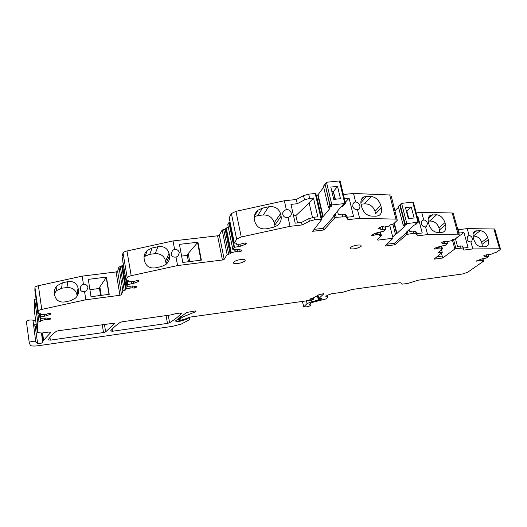 <?xml version="1.0" encoding="UTF-8"?>
<svg xmlns="http://www.w3.org/2000/svg" width="527" height="527" viewBox="0 0 527 527"><rect width="100%" height="100%" fill="white"/><g stroke="black" fill="none" stroke-linecap="round" stroke-linejoin="round"><path stroke-width="0.79" d="M389.782 225.431L393.037 238.257L385.099 246.037L394.861 244.805L406.824 234.429L413.662 233.309L416.106 233.389L417.536 235.839L427.575 234.594L459.195 234.851L459.103 235.846L455.051 239.067L452.364 239.726L450.69 240.872L446.514 241.709L444.287 241.452L442.522 242.058L441.534 242.861L443.405 243.711L442.924 241.919M394.466 243.237L394.861 244.805M437.021 256.702L442.179 256.023L442.713 258.006L434.017 259.165L442.245 252.42L437.957 252.881L442.443 248.876L440.717 249.021L441.778 247.993L438.536 248.125L434.808 249.126L434.156 248.843L435.111 248.072L440.111 246.366L445.414 245.272L447.522 243.507L443.405 243.711M377.767 239.218L377.991 240.121L393.037 238.257M377.991 240.121L377.174 239.798L381.377 235.721L379.354 235.602L380.448 234.535L379.868 232.203L380.435 234.429L376.528 234.522L372.431 235.641L371.588 235.305L372.484 234.41L377.879 232.473L383.808 231.261L385.804 229.311L380.995 229.383L378.551 228.356L379.486 227.42L381.396 226.729L382.892 226.551L384.091 227.065L388.774 226.142L390.421 224.805L393.399 224.067L397.272 220.312L391.245 196.169M227.117 254.561L222.19 230.022L219.344 235.128L224.173 259.337L227.117 254.561L230.108 253.81L230.78 252.743L236.109 251.577L239.377 251.84L241.188 251.155L241.774 250.259L238.408 249.317L232.822 249.469L234.489 247.315L240.384 246.228L245.727 244.205L246.34 243.27L245.16 242.921L239.851 244.245L236.188 244.238L236.854 243.006L234.416 243.145L236.623 239.133L241.247 236.985L290.028 226.327L302.07 224.943L309.375 221.241L314.553 219.772L321.845 219.291L312.649 231.3L323.881 229.983L334.882 217.809L336.206 217.315L345.666 216.722L348.07 219.66L359.625 218.336L397.134 219.14M224.173 259.337L222.407 260.002L217.592 235.806L219.344 235.128M122.857 290.64L118.918 266.985L117.64 271.333L121.513 294.685L122.857 290.64L125.676 289.936L125.986 289.027L131.071 287.92L134.53 288.045L136.157 287.432L136.44 286.668L132.633 285.983L126.974 286.319L127.494 284.613L133.575 283.368L138.357 281.543L138.654 280.753L137.316 280.496L133.324 281.609L128.509 281.82L128.792 280.799L126.131 280.779L127.185 277.597C127.547 276.873 128.884 276.24 131.177 275.7L177.586 265.555L222.407 260.002M121.513 294.685L119.925 295.285L116.065 271.952L117.64 271.333M41.449 333.09L42.759 342.471L42.977 340.936L50.875 332.372L48.668 332.082L41.91 333.031L37.364 332.59L37.792 322.135L40.454 321.477L40.836 320.548L45.335 319.652L48.906 319.672L50.375 319.118L50.427 318.473L46.336 317.985L40.651 318.4L40.684 316.964L46.501 315.772L50.816 314.125L50.875 313.453L49.439 313.275L45.711 314.303L40.849 314.593L40.856 313.736L38.142 313.789L38.254 311.101C38.405 310.482 39.565 309.922 41.738 309.415L85.835 299.771L119.925 295.285M42.759 342.471C41.488 343.347 39.775 343.663 37.615 343.406L35.217 326.463L33.675 325.251M35.737 341.852L37.549 343.373M35.77 342.069L33.003 320.376M185.392 318.848L185.537 319.625L187.157 318.921L189.819 318.795L189.239 319.797L181.275 324.079L172.448 326.358L38.669 345.672C34.683 346.206 31.936 346.16 30.428 345.541L29.235 342.576C30.665 341.443 32.832 341.028 35.737 341.344M185.537 319.625L180.524 321.121L180.392 320.376M178.515 318.249L179.075 321.325L180.524 321.121M179.075 321.325L175.834 321.286L175.761 320.699L186.663 312.485L194.555 311.035L196.163 311.062L195.649 311.701L195.51 310.963M312.616 298.051L312.821 298.98L313.894 299.053L311.622 300.14L189.153 317.234L186.163 318.723L180.28 320.39L179.588 320.297L180.721 318.374L183.106 316.852L195.649 311.701M312.821 298.98L310.205 299.303L309.83 299.27L310.284 298.901C314.046 297.617 316.602 296.345 317.952 295.094L323.565 293.651M320.851 298.552L321.062 299.461L321.911 298.499L318.815 298.592L323.637 293.961M321.062 299.461L319.849 299.863L319.593 298.717M325.87 296.391L327.847 297.182L326.43 298.816L312.399 302.386L310.752 303.045L308.862 304.883L310.291 305.12C310.713 305.614 309.619 306.174 306.991 306.78L303.684 306.905L307.063 303.572L312.01 301.589L319.849 299.863M325.956 296.76L326.944 295.377L331.872 293.723L343.321 292.11L352.069 289.481L399.743 282.788L400.823 282.795L401.976 284.152L407.562 283.519L418.161 280.199L462.482 273.974L467.561 272.334L483.516 261.221L482.034 261.168L483.121 260.272L476.316 261.082L481.922 258.882L486.316 258.039L488.832 256.418L485.222 256.557L483.714 255.845L484.708 255.147L492.04 254.04L493.68 253.032L496.131 252.44L500.163 249.627L500.386 248.777L494.899 229.561M442.713 258.006L454.841 248.994L455.974 248.619L463.062 248L463.912 250.081L472.844 248.909L500.386 248.777M361.133 246.287C357.714 248.415 354.111 249.251 350.323 248.816L350.132 247.664C353.525 245.529 357.135 244.68 360.962 245.108L361.133 246.287M112.139 329.144L112.482 331.252L110.584 330.976C112.646 328.288 115.835 325.429 120.143 322.405L122.336 321.74L171.084 314.896L175.478 313.71L179.7 313.117L181.42 313.446C178.495 316.543 174.556 319.645 169.589 322.755L167.474 323.38L166.084 315.594M112.482 331.252L167.474 323.38M49.933 337.346L50.335 340.146L48.194 339.895C49.683 337.234 52.338 334.408 56.165 331.397L58.359 330.725L114.919 323.084L105.631 331.898L103.509 332.537L102.245 324.56M50.335 340.146L103.509 332.537M245.246 260.786C241.992 263.045 238.151 263.889 233.731 263.302L233.29 262.281C236.504 260.009 240.345 259.159 244.811 259.739L245.246 260.786M455.44 238.751L457.502 246.313L462.508 245.971L463.912 250.081M455.46 238.81L463.938 232.499L468.068 247.459L463.358 248.072M463.938 232.499L459.248 233.086L457.713 227.71L459.248 233.086M458.075 230.767L458.648 231.116M457.14 227.361L457.713 227.71M470.901 241.913C469.03 241.952 467.732 241.017 467.014 239.106L468.272 235.813L469.135 235.549C470.67 235.701 471.797 236.761 472.521 238.724L471.606 241.768L470.901 241.913L472.844 248.909M458.319 229.706L467.212 228.613L469.135 235.549M100.585 295.463L99.471 288.453L89.913 289.679M101.217 295.377L99.86 286.892L106.25 277.538L108.977 294.362M99.471 288.453L99.86 286.892M312.491 217.48L309.165 202.987L295.864 215.589L297.505 222.881M295.864 215.589L293.546 215.846M36.284 324.823L33.616 324.816M36.547 326.687L35.217 326.463M441.402 253.105L442.179 256.023M409.301 229.502L409.815 231.472L413.082 231.076L415.902 231.439L417.536 235.839M337.504 211.09L338.321 214.502L342.095 214.081L345.56 214.561L347.477 217.19L348.07 219.66M309.165 202.987L313.453 198L317.807 216.814L313.973 217.243L308.796 218.712L301.503 222.427L302.07 224.943M313.453 198L309.632 198.402L304.494 199.885L303.526 195.649L308.657 194.167L315.205 193.481L315.91 193.778M301.503 222.427L295.186 223.152L290.983 204.384L297.274 203.712L304.494 199.885M281.095 216.142L274.738 225.227L274.205 222.756C272.499 217.486 268.862 214.884 263.296 214.957L268.572 206.821L262.472 208.152L258.131 210.128C255.068 212.572 253.816 215.642 254.389 219.344L254.916 221.854C256.827 227.295 260.812 229.588 266.893 228.731L273.032 227.394L277.077 225.628C280.364 223.165 281.701 220.003 281.095 216.142L280.535 213.619C278.592 208.224 274.6 205.958 268.572 206.821M291.247 213.046C290.456 210.648 288.809 209.463 286.286 209.489L283.454 211.268L282.735 212.796L282.716 214.469C283.585 216.88 285.37 217.895 288.071 217.506L290.621 216.096L291.266 214.66L291.247 213.046M254.258 216.722L257.769 215.563L263.296 214.957M201.373 260.14L182.79 262.426L179.417 244.363L197.921 242.203L201.373 260.14M197.921 242.203L188.192 253.559L187.289 255.391L181.604 256.082M200.952 260.193L197.592 242.716M176.018 257.064L177.889 256.333L179.325 252.716C178.646 250.417 177.072 249.291 174.589 249.343L172.553 250.325L171.058 254.126C171.802 256.451 173.455 257.426 176.018 257.064L177.586 265.555M152.132 248L157.942 246.735C163.666 245.918 167.362 248.112 169.029 253.316L169.47 255.727C169.918 259.146 168.759 262.038 165.985 264.396L161.506 266.543L155.656 267.815C149.899 268.625 146.203 266.418 144.569 261.181L144.141 258.744C143.733 255.509 144.793 252.729 147.336 250.411L152.132 248L149.754 254.304L155.221 253.652L157.942 246.735M166.183 264.231L165.649 261.069C164.187 255.99 160.709 253.52 155.221 253.652M149.754 254.304L145.235 256.162L144.023 257.334M109.227 294.329L91.013 296.714L88.299 279.363L106.434 277.097L109.227 294.329M106.434 277.097L106.25 277.538M78.068 287.999C76.626 283.006 73.194 280.891 67.759 281.662L62.239 282.874L56.956 285.832C54.96 287.973 54.116 290.423 54.419 293.177L54.755 295.502C56.158 300.528 59.597 302.663 65.065 301.899L70.618 300.686L75.572 298.051C77.805 295.845 78.754 293.275 78.424 290.331L78.068 287.999L76.916 294.593C75.638 289.718 72.318 287.373 66.955 287.558L67.759 281.662M54.472 293.565L56.468 290.634L61.606 288.229L66.955 287.558M77.146 296.121L76.916 294.593M84.57 291.622L86.705 290.68L87.937 287.406C87.35 285.199 85.848 284.132 83.424 284.205L81.191 285.403L79.966 288.789C80.605 291.023 82.146 291.965 84.57 291.622L85.835 299.771M84.182 291.688L82.014 291.398M376.08 216.208L371.489 216.116C366.878 215.602 363.623 212.631 361.733 207.203L361.133 204.759C360.396 200.965 361.278 198.35 363.782 196.914L366.568 196.327L371.153 196.492C375.692 197.065 378.887 200.01 380.744 205.326L381.35 207.717C382.121 211.584 381.219 214.239 378.63 215.675L376.08 216.208M381.35 207.717L375.606 213.738L375.013 211.38L380.744 205.326M361.015 204.239L364.539 203.85C369.743 203.797 373.235 206.314 375.013 211.38M345.277 202.282L349.105 198.165L353.558 216.498L347.477 217.19M349.105 198.165L344.401 198.666M357.523 209.753C355.112 209.779 353.498 208.62 352.682 206.274L353.083 203.494L354.177 202.427L355.62 201.953C357.695 202.203 359.151 203.534 359.981 205.945L359.691 208.62L358.755 209.496L357.523 209.753L359.625 218.336M441.376 232.479L437.496 232.46C433.596 232.045 430.763 229.41 429.004 224.548L428.425 222.374C427.661 218.777 428.418 216.36 430.691 215.108L436.613 214.772C440.453 215.233 443.247 217.842 444.979 222.611L445.565 224.772C446.356 228.415 445.585 230.852 443.253 232.097L441.376 232.479M428.187 221.215L429.558 221.05C434.116 220.978 437.239 223.224 438.919 227.783L439.755 232.473M417.265 217.104L417.924 216.538L422.246 232.98L416.956 233.626M417.924 216.538L417.147 216.63M421.238 223.81L421.58 221.208L423.688 219.911C425.447 220.108 426.712 221.287 427.489 223.441L426.442 226.722L425.539 226.906C423.438 226.939 422.002 225.905 421.238 223.81M188.482 261.728L187.289 255.391M189.707 261.576L188.192 253.559M229.186 217.803L231.393 213.56L235.958 211.334L284.349 200.761L296.319 199.502L303.526 195.649M296.319 199.502L297.274 203.712M35.717 320.706L33.043 320.686M436.092 248.955L435.796 247.835M438.536 248.125L438.233 247.005M434.808 249.126L434.63 248.461M373.9 235.464L373.544 234.028M376.528 234.522L376.173 233.086M372.431 235.641L372.2 234.693M380.995 229.383L380.422 227.084M323.433 228.053L323.881 229.983M245.727 244.205L245.483 243.013M240.384 246.228L239.969 244.225M241.188 251.155L240.958 250.029M239.377 251.84L238.889 249.449M237.763 252.031L237.242 249.455M236.109 251.577L235.701 249.561M138.357 281.543L138.206 280.667M133.575 283.368L133.278 281.616M136.157 287.432L136.019 286.596M134.53 288.045L134.227 286.273M132.942 288.256L132.554 285.99M131.071 287.92L130.782 286.22M50.816 314.125L50.717 313.433M46.501 315.772L46.264 314.092M50.375 319.118L50.276 318.453M48.906 319.672L48.701 318.268M47.344 319.882L47.087 318.071M45.335 319.652L45.124 318.15M480.262 260.417L480.011 259.508M477.996 261.161L477.739 260.252M476.843 261.32L476.698 260.812M485.222 256.557L484.814 255.108M441.547 249.798L442.245 252.42M439.327 248.026L438.984 246.748M444.94 243.514L444.38 241.438M377.431 234.41L377.022 232.776M382.747 229.173L382.115 226.643M284.349 200.761L286.286 209.489M288.071 217.506L290.028 226.327M238.441 246.465L237.987 244.258M234.034 247.525L228.955 222.559L230.082 222.203M228.955 222.559L227.802 224.719M235.114 251.702L234.68 249.567M230.78 252.743L225.806 228.132L228.356 227.466M225.806 228.132L225.161 229.271L230.108 253.81M222.19 230.022L225.161 229.271M122.047 256.497L123.035 252.98C123.384 252.202 124.701 251.544 126.981 251.004L173.034 240.938L174.589 249.343M173.034 240.938L217.592 235.806M131.658 283.612L131.342 281.767M130.09 288.045L129.787 286.26M125.986 289.027L122.007 265.305L123.344 264.916M122.007 265.305L121.717 266.28L125.676 289.936M118.918 266.985L121.717 266.28M38.142 313.789L34.868 290.364L34.947 287.459C35.092 286.8 36.238 286.214 38.399 285.706L82.172 276.135L83.424 284.205M82.172 276.135L116.065 271.952M44.624 316.029L44.4 314.454M44.373 319.784L44.156 318.255M40.454 321.477L39.4 313.934M34.341 310.785L34.63 299.389L36.06 298.881M29.229 342.53L26.35 321.345C27.76 320.146 29.914 319.737 32.819 320.139M480.973 260.325L480.683 259.284M486.592 256.372L486.118 254.679M343.406 194.535L353.545 193.462L390.962 195.043M353.545 193.462L355.62 201.953M416.172 212.928L421.672 212.289L452.238 213.007L453.246 213.172L453.457 213.949M425.539 226.906L427.575 234.594M421.672 212.289L423.688 219.911M467.212 228.613L494.734 228.995M484.814 246.82L481.434 246.84C478.029 246.511 475.506 244.139 473.865 239.726L473.312 237.73C472.554 234.344 473.22 232.097 475.295 230.984L480.275 230.688C483.634 231.057 486.125 233.415 487.745 237.756L488.298 239.713C489.076 243.145 488.404 245.417 486.283 246.517L484.814 246.82M482.475 246.834L481.671 242.255C480.097 238.092 477.271 236.056 473.187 236.136L480.275 230.688M334.974 199.285L333.308 191.268L335.409 199.239M321.569 217.598L322.82 216.966L317.689 194.95L316.45 195.603L321.569 217.598M314.125 229.37L323.203 228.31L334.085 216.182L333.894 215.372M343.624 204.713L343.762 205.28L340.765 207.223L333.775 215.517L334.085 216.182M342.899 204.812L343.084 205.583L342.326 205.543L345.165 203.448M343.953 204.555L344.829 203.521L339.388 180.965L326.49 182.256L331.858 204.931L331.015 205.971L330.152 205.57L329.83 204.298L331.858 204.931L344.829 203.521L345.501 203.224L345.363 202.651M331.015 205.971L331.793 206.011L330.179 206.999L329.342 208.027L329.895 208.099M322.82 216.966L329.968 208.409M323.189 216.709L318.051 194.674L317.689 194.95M318.051 194.674L323.677 187.237M325.152 184.391L330.179 206.999L328.163 206.36L328.479 207.618L329.342 208.027M342.214 206.61L343.354 205.668M337.53 186.38L330.811 187.065L333.749 199.417L340.488 198.699L337.53 186.38L333.538 191.426M323.361 185.866L323.479 186.486L324.849 184.437M324.988 183.699L325.113 184.325L326.49 182.263M339.388 180.965L340.225 181.354L340.534 182.632M408.669 218.6L406.824 211.116L408.84 218.586M392.898 224.357L395.421 234.278L396.614 233.731L393.998 223.488M386.95 244.218L394.413 243.283L406.258 232.947L406.139 232.387L413.807 225.378L415.974 224.318M416.646 223.712L416.514 223.217L416.429 223.903L415.48 223.962L418.089 222.236M400.751 204.002L400.138 204.595L400.342 205.181L401.594 203.363L406.824 223.573L405.895 224.449L405.184 224.12L404.94 222.993L406.824 223.573L418.003 222.249L418.55 221.979L418.418 221.485M405.895 224.449L406.528 224.469L404.973 225.312L404.413 226.208M396.614 233.731L404.486 226.498M395.421 234.278L392.701 236.952M394.986 210.767L398.537 207.216M404.927 223.138L400.27 205.115L399.426 205.332L398.531 206.999L398.333 206.413L398.932 205.826M401.594 203.363L412.727 202.124L413.418 202.447L413.675 203.415M411.251 206.973L405.461 207.631L408.32 218.646L414.13 217.967L411.251 206.973L406.903 211.189M404.044 226.182L403.339 225.846L403.096 224.726L404.973 225.312L399.776 205.187M406.264 232.275L406.824 234.429M453.516 239.581L455.974 248.619M460.407 245.931L460.96 247.967M462.792 246.214L463.352 248.243M274.205 222.756L280.535 213.619M257.769 215.563L262.472 208.152M166.077 263.434L169.47 255.727M165.649 261.069L169.029 253.316M61.606 288.229L62.239 282.874M77.509 295.495L78.424 290.331M364.539 203.85L371.153 196.492M360.843 202.783L366.568 196.327M428.187 218.777L432.739 214.693M429.558 221.05L436.613 214.772M445.565 224.772L439.492 229.91M444.979 222.611L438.919 227.783M309.632 198.402L308.657 194.167M413.662 233.309L413.082 231.076M416.482 233.672L415.902 231.439M342.695 216.584L342.095 214.081M346.16 217.052L345.56 214.561M309.375 221.241L308.796 218.712M314.553 219.772L313.973 217.243M42.977 340.936L41.87 333.038M43.622 340.422L42.575 332.939M42.845 341.114L41.719 333.057M309.145 305.014L309.072 304.678M327.735 297.149L327.274 295.127M452.331 239.752L454.841 248.994M438.444 252.255L438.616 252.894M441.718 248.217L441.896 248.869M441.85 248L441.369 246.201M441.297 246.208L441.778 247.993M447.482 243.494L446.988 241.649M446.916 241.656L447.416 243.494M407.345 231.294L408.043 234.001M379.756 232.229L380.303 234.41M385.771 229.199L385.197 226.913L385.79 229.205M385.092 226.939L385.659 229.186M335.343 213.659L336.206 217.315M334.882 217.809L334.217 214.99M321.141 219.028L315.205 193.481M235.958 211.334L241.247 236.985M236.623 239.133L231.393 213.56M234.304 242.901L229.146 217.585M236.142 244.139L235.931 243.118M234.489 247.315L229.403 222.348M232.822 249.469L227.783 224.64M231.221 252.538L226.241 227.921M228.619 253.994L223.679 229.443M126.981 251.004L131.177 275.7M127.185 277.597L123.035 252.98M126.131 280.779L122.027 256.392M128.463 281.754L128.311 280.858M127.883 284.428L127.303 280.983M127.494 284.613L126.888 281.023M126.928 286.26L122.91 262.327M126.375 288.849L122.389 265.121M124.207 290.127L120.248 266.458M38.399 285.706L41.738 309.415M38.254 311.101L34.947 287.459M40.81 314.547L40.704 313.756M41.034 316.799L40.605 313.769M40.684 316.964L40.243 313.815M40.619 318.361L39.986 313.855M40.836 320.548L39.894 313.868M40.493 320.706L39.545 313.914M39.011 321.674L35.836 298.914M37.792 322.135L34.63 299.389M34.327 310.693L37.364 332.59M189.542 317.208L189.845 318.815M189.404 318.769L189.121 317.234M187.052 318.374L187.157 318.921M185.702 319.355L185.603 318.815M185.372 319.751L185.214 318.881M182.777 315.047L183.106 316.852M180.721 318.374L180.425 316.747M179.127 317.755L179.588 320.297M313.097 298.934L312.88 297.946M310.205 299.303L310.126 298.954M318.012 295.034L318.815 298.592M317.702 295.318L318.763 300.021M318.387 300.094L317.373 295.588M311.681 300.126L312.01 301.589M307.063 303.572L306.418 300.64M302.406 301.134L303.684 306.905M482.949 260.529L483.088 261.023M483.173 260.272L482.752 258.77M482.706 258.777L483.121 260.272M488.331 254.791L488.766 256.326M169.589 322.755L168.251 315.291M105.631 331.898L104.418 324.257M395.882 218.955L389.703 194.819M458.187 234.719L452.238 213.007M499.53 248.672L493.871 228.863M481.671 242.255L487.745 237.756M482.218 244.185L488.298 239.713M473.226 233.501L476.895 230.661M333.486 193.047L332.267 193.172M407.154 212.75L406.798 212.789M415.955 223.408L416.106 223.982L415.151 224.851M412.727 202.124L418.003 222.249L417.055 223.119M396.976 233.507L394.341 223.158M463.062 248L462.508 245.971M282.749 212.73L284.442 210.306M254.324 216.215L258.131 210.128M171.012 253.81L172.553 250.332M145.235 256.162L147.336 250.411M56.468 290.634L56.956 285.832M80.361 289.922L81.191 285.403M363.782 196.914L361.318 199.713M354.177 202.427L352.84 203.969M430.691 215.108L428.952 216.676M422.601 220.253L421.633 221.136M416.106 233.389L415.526 231.155M345.666 216.722L345.066 214.232M37.615 343.406L35.276 326.509M310.291 305.12L309.988 303.783M327.847 297.182L327.366 295.074M350.323 248.816L350.066 247.736M233.731 263.302L233.481 262.051M441.712 246.149L442.443 248.876M441.402 246.195L441.883 248.006M447.021 241.643L447.522 243.507M380.501 232.071L381.35 235.464M321.766 219.061L315.825 193.528M189.819 318.795L189.522 317.208M175.834 321.286L175.735 320.719M313.881 298.914L313.591 297.65M318.802 298.605L317.998 295.048M303.657 306.925L302.379 301.134M482.93 258.744L483.569 261.03M482.791 258.764L483.213 260.279M488.417 254.778L488.858 256.339M459.195 234.851L453.246 213.172M468.272 235.813L467.541 236.379M475.295 230.984L474.017 231.979M333.308 191.268L331.852 191.42M343.518 205.471L342.721 206.413M342.326 205.543L342.24 205.201M345.264 203.409L344.46 204.364M343.756 205.28L343.597 204.614M345.501 203.224L340.225 181.354M329.862 204.331L325.113 184.246M328.196 206.393L323.486 186.406M406.824 211.116L406.376 211.162M416.429 223.903L415.539 224.713M418.333 222.163L417.437 222.98M418.55 221.979L413.418 202.447M403.083 224.877L398.465 206.927"/></g></svg>
